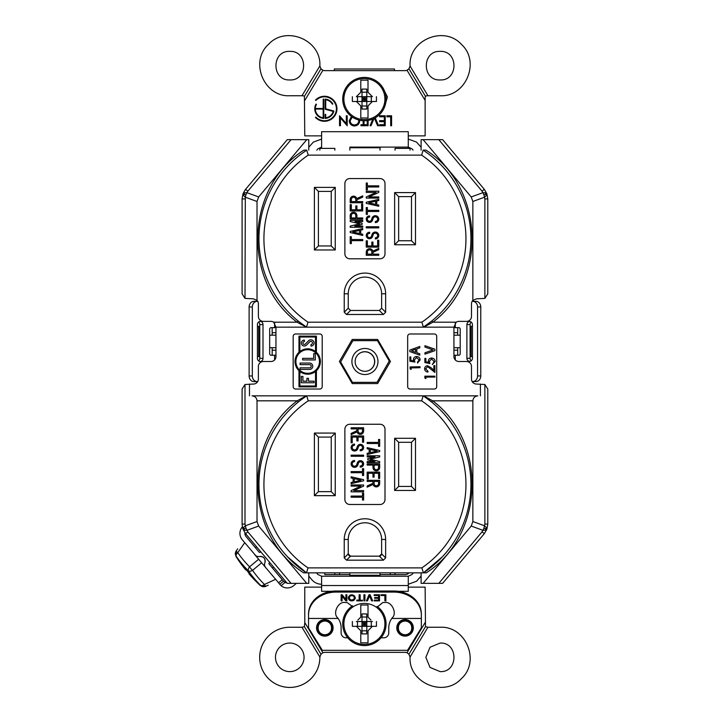 <?xml version="1.0" encoding="UTF-8"?>
<svg xmlns="http://www.w3.org/2000/svg" width="723" height="723" viewBox="0 0 723 723"><rect width="100%" height="100%" fill="white"/><g stroke="black" fill="none" stroke-linecap="round" stroke-linejoin="round"><path stroke-width="1.08" d="M308.531 614.966L308.531 613.89A27.601 22.883 0 0 1 336.132 591.007L393.746 591.007A27.601 22.883 0 0 1 421.346 613.89L421.346 614.966A27.601 22.883 0 0 0 393.746 592.083L336.132 592.083A27.601 22.883 0 0 0 308.531 614.966L308.531 618.454L338.129 618.454L337.65 617.813C332.354 613.303 338.292 601.12 345.106 602.512L347.049 602.512L353.014 606.868M376.701 607.519L382.838 602.512L384.772 602.512C391.586 601.12 397.533 613.303 392.228 617.813L391.758 618.454L421.346 618.454L421.346 614.966M364.943 600.876L363.922 600.876L363.922 594.758L364.943 594.758L364.943 600.876M346.85 600.876L345.838 600.876L342.06 596.132L342.06 600.876L341.129 600.876L341.129 594.758L342.151 594.758L345.928 599.503L345.928 594.758L346.85 594.758L346.85 600.876M366.416 600.876L369.001 594.758L370.104 594.758L372.688 600.876L371.676 600.876L369.552 595.906L367.429 600.876L366.416 600.876M352.11 594.758L354.604 595.906L355.255 598.581L353.312 600.65L349.896 600.497L348.703 599.268L348.423 597.053L349.995 595.137L352.11 594.758M362.449 600.108L362.449 600.876L356.819 600.876L356.819 600.108L359.123 600.108L359.123 594.758L360.144 594.758L360.144 600.108L362.449 600.424L356.819 600.108M384.871 595.526L380.994 595.526L380.994 594.758L385.883 594.758L385.883 600.876L384.871 600.876L384.871 595.074L380.994 594.758M374.261 600.876L374.261 600.108L378.509 600.108L378.509 598.273L374.631 598.273L374.631 597.514L378.509 597.514L378.509 595.526L374.171 595.526L374.171 594.758L379.521 594.758L379.521 600.876L374.261 600.876M391.758 618.454A16.286 16.286 0 0 0 388.775 627.853L388.775 632.824A4.971 4.971 0 0 1 383.796 637.803L381.039 637.803M347.763 637.803L346.082 637.803A4.971 4.971 0 0 1 341.111 632.824L341.111 627.853A16.286 16.286 0 0 0 338.129 618.454M421.346 618.454L421.346 627.853L407.546 650.32L322.331 650.32L308.531 627.853L308.531 618.454M397.596 627.853A7.465 7.465 0 0 1 408.793 621.391A7.465 7.465 0 0 1 408.793 634.315A7.465 7.465 0 0 1 397.596 627.853M317.361 627.853A7.465 7.465 0 0 1 328.549 621.391A7.465 7.465 0 0 1 328.549 634.315A7.465 7.465 0 0 1 317.361 627.853M316.557 627.853A8.26 8.26 0 0 1 328.956 620.696A8.26 8.26 0 0 1 328.956 635.011A8.26 8.26 0 0 1 316.557 627.853M396.791 627.853A8.26 8.26 0 0 1 409.191 620.696A8.26 8.26 0 0 1 409.191 635.011A8.26 8.26 0 0 1 396.791 627.853M363.922 594.758L363.922 600.424L364.943 600.424L364.943 594.758M342.06 596.132L345.838 600.876M345.838 600.424L346.85 600.424L346.85 594.758M345.928 594.758L345.928 599.051M341.129 594.758L341.129 600.424L342.06 600.424M366.606 600.424L367.429 600.876M367.429 600.424L369.552 595.906M369.552 595.454L371.676 600.876M371.676 600.424L372.499 600.424M348.332 597.587L348.423 598.581M348.423 598.129L348.703 599.268M348.703 598.825L349.073 599.81M349.073 599.358L349.435 600.189M349.435 599.738L349.896 600.497M349.896 600.045L350.357 600.65M350.357 600.198L351.007 600.804M351.007 600.352L351.559 600.876M351.559 600.424L352.11 600.876M352.11 600.424L352.67 600.804M352.67 600.352L353.312 600.65M353.683 600.045L354.234 600.108M355.255 598.129L355.345 597.587M360.144 599.665L360.144 594.758M359.123 594.758L359.123 599.665M384.871 600.424L385.883 600.424L385.883 594.758M374.261 600.108L379.521 600.424L379.521 594.758M374.171 594.758L378.509 595.526M374.631 597.514L378.509 598.273M354.234 597.053L353.222 595.824L351.559 595.598L349.896 596.213L349.345 597.587L349.625 596.141L351.007 595.228L353.502 595.535L354.333 597.587L354.234 596.602M349.345 597.587L349.896 599.421L351.559 600.036L353.773 599.421L354.333 597.587M354.053 596.592L354.053 596.141M353.773 596.213L353.773 595.761M352.11 595.598L352.11 595.146M351.559 595.598L351.559 595.146M349.896 596.213L349.896 595.761M349.625 596.592L349.625 596.141M349.435 597.053L349.435 596.602M343.895 623.922A20.506 20.506 0 0 1 374.65 606.163A20.506 20.506 0 0 1 374.65 641.681A20.506 20.506 0 0 1 343.895 623.922M377.063 606.353A21.663 21.663 0 0 1 374.27 643.208A21.663 21.663 0 0 1 342.729 623.922A21.663 21.663 0 0 1 352.544 605.793A21.663 21.663 0 0 0 342.729 623.922A21.663 21.663 0 0 0 374.27 643.208A21.663 21.663 0 0 0 377.063 606.353M357.84 620.054L360.786 617.108L360.786 605.006L368.007 605.006L368.007 617.108L370.953 620.054M372.417 621.518L366.805 621.518L366.805 613.944L361.988 613.944L361.988 621.518L356.376 621.518M356.376 626.335L366.805 626.335L366.805 621.518L361.988 621.518L361.988 633.899L366.805 633.899L366.805 626.335L376.43 626.335L376.43 621.518L376.43 626.335L372.417 626.335L368.007 630.745L368.007 642.837L360.786 642.837L360.786 630.745L356.376 626.335L352.363 626.335L352.363 621.518L352.363 626.335L356.376 626.335L360.786 630.745M366.805 617.026L361.988 617.026M361.988 630.827L366.805 630.827M371.297 626.335L371.297 621.518M366.805 623.922L364.401 623.922L366.805 621.518M366.805 626.335L364.401 623.922L364.401 621.518M364.401 626.335L364.401 623.922L361.988 621.518M361.988 626.335L364.401 623.922L361.988 623.922M357.496 621.518L357.496 626.335M485.558 528.712L483.94 528.124L482.928 530.321L485.603 530.131L485.558 528.712L486.507 527.654L484.573 525.793L472.86 521.536L472.86 400.822C473.176 397.822 474.839 396.159 477.84 395.843L423.145 395.843A105.992 105.992 0 0 1 423.389 572.851L423.551 572.851M442.34 556.846L423.389 572.851L306.489 572.851L308.007 567.88L421.871 567.88L423.389 572.851L426.254 572.851C484.446 535.653 487.926 442.25 432.67 400.822L431.658 402.069L424.997 397.09M298.219 402.069L297.207 400.822C241.952 442.25 245.44 535.653 303.633 572.851L306.489 572.851A105.992 105.992 0 0 1 306.733 395.843L252.047 395.843C255.047 396.159 256.701 397.822 257.017 400.822L297.207 400.822L306.254 395.843L423.624 395.843L432.67 400.822L472.86 400.822M306.299 572.851L308.775 572.851L308.775 583.362L287.266 583.362L245.585 533.682L242.991 529.2L243.38 527.654L244.329 528.712L244.275 530.131L242.612 527.98L242.991 529.2M408.269 139.087L408.269 147.103L408.269 135.87L408.269 139.087L416.52 142.088L421.111 147.248M413.059 150.14L411.956 148.83L408.269 147.103L408.269 148.387M308.775 150.14L308.775 139.647L287.266 139.647L245.585 189.318L247.817 191.188L246.959 192.689A9.95 6.814 110 0 0 245.947 194.885L244.329 194.297L243.362 195.346L245.314 197.207L245.007 298.391L253.411 298.834L257.017 300.388A4.971 4.971 0 0 1 258.382 303.814L258.382 316.412A4.971 4.971 0 0 0 263.362 321.383L270.98 321.383A4.971 4.971 0 0 1 273.692 322.187L297.017 322.187L298.03 320.94L306.489 327.158L297.017 322.187C241.834 280.605 245.558 187.194 303.877 150.14L306.57 150.14M423.289 150.14L426.001 150.14C484.32 187.194 488.052 280.605 432.869 322.187L431.857 320.94L423.389 327.158L306.489 327.158L308.007 322.187L421.871 322.187A101.021 101.021 0 0 0 421.636 155.129L308.242 155.129A101.021 101.021 0 0 0 308.007 322.187M242.097 253.827L242.097 198.915L242.991 193.809L242.097 198.915L242.097 293.863L245.007 298.391M272.182 355.264L272.182 347.7M272.182 335.183L272.182 327.664M457.695 347.7L457.695 355.246M457.695 327.646L457.695 335.183M453.927 347.7L460.217 347.7M460.217 335.183L453.927 335.183M472.444 326.362L471.161 326.362L471.161 356.529L472.444 356.529M471.161 326.362L470.095 326.362M470.095 356.529L471.161 356.529M275.96 335.183L269.67 335.183M269.67 347.7L275.96 347.7M257.433 356.529L258.717 356.529L258.717 326.362L259.783 326.362M258.717 356.529L259.783 356.529M258.717 326.362L257.433 326.362M442.612 139.647L484.293 189.318L486.886 193.809L484.293 189.318L482.06 191.188L438.807 139.647L442.612 139.647M455.201 154.65L484.293 189.318M484.871 298.391L484.871 198.915L487.781 198.915L486.886 193.809L487.781 198.915L487.781 293.863L484.871 298.391L476.475 298.834L472.86 300.388L472.86 201.473L471.215 196.954L423.127 139.647L421.111 139.647L421.111 150.14M331.694 591.306L321.608 591.306L321.608 585.531L408.269 585.531L321.608 585.531L321.608 576.231L408.269 576.231L411.956 574.514L413.357 572.851M421.111 576.095L416.52 581.256L408.269 584.256M438.807 583.362L482.06 531.812L484.293 533.682L486.886 529.2L487.781 524.094L486.886 529.2L484.293 533.682L442.612 583.362L421.111 583.362L421.111 572.851M487.781 400.28L487.781 429.064A9.95 9.95 0 0 1 487.781 429.064L487.781 429.064M487.781 432.851L487.781 524.094L487.781 389.028L484.871 384.5L484.871 524.094L483.94 528.124M242.097 524.094L245.007 524.094L245.007 384.5L242.097 389.028L242.097 524.094L242.612 527.98M245.233 189.76L242.991 193.809L245.585 189.318L274.677 154.65M242.097 250.068L242.097 282.648M349.86 574.613L334.848 574.613L334.848 572.851M395.029 572.851L395.029 574.613L380.027 574.613M390.266 572.851L390.266 574.613M339.611 574.613L339.611 572.851M395.029 574.613L405.223 574.613A4.817 4.817 0 0 0 408.947 572.851L406.841 574.333M321.608 148.387L321.608 147.103L317.921 148.83L316.819 150.14M308.775 147.248L313.357 142.088L321.608 139.087M410.031 148.387L410.031 150.14L410.031 148.387L395.029 148.387L395.029 150.14M324.817 572.851L324.817 574.613L334.848 574.613M334.848 150.14L334.848 148.387L319.846 148.387L319.846 150.14L319.846 148.387M349.86 150.14L349.86 147.103L408.269 147.103L380.027 147.103L380.027 150.14M408.269 135.87L408.269 131.703L408.269 135.87L425.133 135.87L425.133 100.425L407.013 70.248A4.971 4.971 0 0 1 405.079 70.637L324.835 70.637A4.971 4.971 0 0 1 322.91 70.248L320.976 68.793L319.873 65.947A4.971 4.971 0 0 1 319.864 65.657C321.256 39.901 285.73 25.188 268.495 44.383C249.299 61.618 264.012 97.144 289.778 95.752L303.172 95.752L304.419 96.349L304.763 135.87L321.608 135.87L321.608 147.103M425.133 100.425L425.133 97.352L425.495 96.349L426.742 95.752L440.144 95.752C465.901 97.144 480.614 61.618 461.419 44.383C444.184 25.188 408.667 39.901 410.049 65.657A4.971 4.971 0 0 1 410.04 65.947L408.947 68.793L407.013 70.248M408.269 131.703L321.608 131.703L321.608 135.87M289.778 79.946C308.197 80.822 308.197 50.493 289.778 51.378C271.351 50.493 271.351 80.822 289.778 79.946M382.449 87.103L387.42 96.918L384.365 107.492M343.027 102.648L344.293 91.017M440.144 51.378C421.717 50.493 421.717 80.822 440.144 79.946C458.563 80.822 458.563 50.493 440.144 51.378M320.976 68.793L304.419 96.349M322.91 70.248L304.781 100.425M425.495 96.349L408.947 68.793M301.97 95.752L319.873 65.947M427.944 95.752L410.04 65.947M379.593 115.779L385.205 115.779L385.205 125.73L379.593 125.73L379.593 124.708L384.311 124.708L384.311 121.654L379.593 121.654L379.593 120.633L384.311 120.633L384.311 116.801L379.593 116.801L379.593 115.779M368.115 120.425L368.115 125.73L367.221 125.73L367.221 120.56M359.674 120.226L359.692 120.714C359.421 123.904 357.704 125.666 354.532 125.983C351.288 125.73 349.525 123.985 349.236 120.759L351.45 116.448M315.861 100.479A11.948 11.948 0 0 1 332.86 100.28A11.948 11.948 0 0 1 332.86 117.271A11.948 11.948 0 0 1 315.861 117.081L315.454 117.469A12.508 12.508 0 0 0 333.249 117.677A12.508 12.508 0 0 0 333.249 99.873A12.508 12.508 0 0 0 315.454 100.081L315.861 100.479M333.204 111.414A9.137 9.137 0 0 1 325.721 117.822L325.721 114.397L325.16 114.397L325.16 118.455A9.697 9.697 0 0 0 333.899 111.017L325.721 108.821L325.721 99.729A9.137 9.137 0 0 1 332.372 104.211L332.86 103.922A9.697 9.697 0 0 0 325.16 99.105L325.16 109.254L333.204 111.414M315.978 104.076A9.697 9.697 0 0 0 323.75 118.455L323.75 99.105A9.697 9.697 0 0 0 323.19 99.159L323.19 108.495L315.327 108.495A9.137 9.137 0 0 1 316.466 104.347L315.978 104.076M346.299 123.597L346.299 115.779L347.194 115.779L347.194 125.73L340.434 117.903L340.434 125.73L339.539 125.73L339.539 115.779L346.299 123.597M364.031 120.741L364.031 124.708L366.2 124.708L366.2 125.73L360.967 125.73L360.967 124.708L363.136 124.708L363.136 120.705M375.237 117.84L378.572 125.73L377.614 125.73L374.46 118.265M374.053 118.473L370.98 125.73L370.031 125.73L372.869 119.024M386.868 115.779L391.586 115.779L391.586 125.73L390.691 125.73L390.691 116.801L386.868 116.801L386.868 115.779M352.327 117.072L350.131 120.759C350.402 123.353 351.857 124.754 354.487 124.962C357.108 124.736 358.545 123.317 358.798 120.714L358.744 119.991M323.19 117.822L323.19 109.056L315.327 109.056A9.137 9.137 0 0 0 323.19 117.822M316.529 572.851L317.921 574.514L321.608 576.231M321.608 584.338L321.608 584.256C317.659 584.175 314.378 582.648 311.776 579.674L308.775 576.095M381.789 576.231L380.027 576.231L380.027 572.851M380.027 575.255L349.86 575.255L349.86 576.231L348.088 576.231M408.269 576.231L408.269 591.306L398.183 591.306M321.608 591.306L321.608 587.13L304.763 587.13L304.781 622.575L322.91 652.752A4.971 4.971 0 0 1 324.835 652.363L405.079 652.363A4.971 4.971 0 0 1 407.013 652.752L408.947 654.207L425.495 626.651L425.133 587.13L408.269 587.13M321.608 587.13L321.608 586.353M384.491 615.824L382.856 612.589M404.79 634.785L402.575 634.324M402.44 634.27L400.307 632.878M400.199 632.77L398.762 630.673M398.698 630.528L398.174 628.043M398.174 627.889L398.644 625.395M398.698 625.25L400.09 623.118M400.199 623.009L402.286 621.581M402.44 621.518L405.079 620.994C413.981 620.569 413.981 635.219 405.079 634.794C396.177 635.219 396.177 620.569 405.079 620.994M405.386 620.994L407.564 621.455M407.718 621.518L409.842 622.901M409.959 623.009L411.387 625.106M411.45 625.25L411.974 627.736M411.974 627.889L411.514 630.384M411.45 630.528L410.068 632.652M409.959 632.77L407.871 634.198M407.718 634.27L405.341 634.785M324.546 634.785L322.341 634.324M322.196 634.27L320.063 632.878M319.955 632.77L318.527 630.673M318.463 630.528L317.939 628.043M317.939 627.889L318.409 625.395M318.463 625.25L319.855 623.118M319.955 623.009L322.051 621.581M322.196 621.518L324.835 620.994C333.737 620.569 333.737 635.219 324.835 634.794C315.933 635.219 315.933 620.569 324.835 620.994M325.142 620.994L327.329 621.455M327.483 621.518L329.607 622.901M329.715 623.009L331.152 625.106M331.215 625.25L331.74 627.736M331.74 627.889L331.27 630.384M331.215 630.528L329.833 632.652M329.715 632.77L327.636 634.198M327.483 634.27L325.097 634.785M425.133 622.575L407.013 652.752M408.947 654.207L410.04 657.053L427.944 627.248L425.495 626.651M440.144 671.622C458.563 672.507 458.563 642.178 440.144 643.054L430.04 647.239L425.856 657.343L430.04 667.437L440.144 671.622M427.944 627.248L440.144 627.248C465.901 625.856 480.614 661.382 461.419 678.617C444.184 697.812 408.667 683.099 410.049 657.343A4.971 4.971 0 0 0 410.04 657.053M320.976 654.207L304.419 626.651L301.97 627.248L319.873 657.053L320.976 654.207L322.91 652.752M304.419 626.651L304.781 622.575M301.97 627.248L289.778 627.248A30.086 30.086 0 0 0 259.684 657.343A30.086 30.086 0 0 0 289.778 687.428A30.086 30.086 0 0 0 319.864 657.343A4.971 4.971 0 0 1 319.873 657.053M304.058 657.343A14.279 14.279 0 0 1 282.63 669.706A14.279 14.279 0 0 1 282.63 644.97A14.279 14.279 0 0 1 304.058 657.343M477.56 375.942L480.768 375.942A5.612 4.862 90 0 1 475.906 381.563L472.688 381.563A5.612 4.862 -90 0 0 477.56 375.942L477.56 306.941A5.612 4.862 -90 0 0 472.688 301.328L475.906 301.328A5.612 4.862 90 0 1 480.768 306.941L477.56 306.941M472.164 381.563L472.688 381.563M480.768 375.942L480.768 306.941M472.688 301.328L472.164 301.328M472.444 358.292L472.444 324.591A3.208 2.784 -90 0 0 466.886 324.591L466.886 358.292A3.208 2.784 -90 0 0 472.444 358.292M455.291 359.955L455.291 355.246L458.825 355.246A1.609 1.392 90 0 0 460.217 353.637L460.217 329.245A1.609 1.392 90 0 0 458.825 327.646L455.291 327.646L455.291 322.937M471.269 360.913A3.208 2.784 90 0 1 470.095 358.292L470.095 324.591A3.208 2.784 90 0 1 471.269 321.97M455.291 355.246L453.927 355.246M453.927 327.646L455.291 327.646M453.927 350.185L457.695 350.185M453.927 332.697L457.695 332.697M473.194 301.328L473.204 300.063M473.204 382.829L473.194 381.563M275.96 355.264L274.595 355.264L274.595 359.955M274.595 322.937L274.595 327.664L271.062 327.664A1.609 1.392 -90 0 0 269.67 329.272L269.67 353.664A1.609 1.392 -90 0 0 271.062 355.264L274.595 355.264M257.433 324.618L257.433 358.319A3.208 2.784 90 0 0 263 358.319L263 324.618A3.208 2.784 90 0 0 257.433 324.618M257.731 301.346L257.189 301.346A5.612 4.862 90 0 0 252.327 306.959L252.327 375.969A5.612 4.862 90 0 0 257.189 381.581L257.704 381.581M257.189 381.581L253.981 381.581A5.612 4.862 -90 0 1 249.119 375.969L252.327 375.969M252.327 306.959L249.119 306.959A5.612 4.862 -90 0 1 253.981 301.346L257.189 301.346M249.119 306.959L249.119 375.969M258.608 321.997A3.208 2.784 -90 0 1 259.783 324.618L259.783 358.319A3.208 2.784 -90 0 1 258.608 360.94M275.96 350.212L272.182 350.212M274.595 327.664L275.96 327.664M275.96 332.716L272.182 332.716M256.674 300.063L256.692 301.346M256.692 381.581L256.674 382.829M245.007 384.5L253.411 384.049A4.971 4.971 0 0 0 258.382 379.078L258.382 366.48A4.971 4.971 0 0 1 263.362 361.5L270.98 361.5A4.971 4.971 0 0 0 275.96 356.529L275.96 327.158L306.01 327.158M257.017 300.388L257.017 201.473L258.662 196.954L246.959 192.689L244.266 192.869L242.991 193.809L243.362 195.346M244.329 194.297L244.266 192.869M245.947 194.885A9.95 6.814 110 0 0 245.314 197.207L257.017 201.473M486.507 195.346L486.886 193.809L485.603 192.869L482.928 192.689L483.94 194.885L485.558 194.297L486.507 195.346L484.573 197.207L472.86 201.473M483.94 194.885L484.871 198.915M485.558 194.297L485.603 192.869M438.807 139.647L423.127 139.647M423.868 327.158L453.927 327.158L456.186 322.187L432.869 322.187L423.868 327.158L453.927 327.158L453.927 356.529A4.971 4.971 0 0 0 458.897 361.5L466.525 361.5A4.971 4.971 0 0 1 471.495 366.48L471.495 379.078A4.971 4.971 0 0 0 476.475 384.049L484.871 384.5M456.186 322.187A4.971 4.971 0 0 1 458.897 321.383L466.525 321.383A4.971 4.971 0 0 0 471.495 316.412L471.495 303.814A4.971 4.971 0 0 1 472.86 300.388M306.751 139.647L258.662 196.954M423.542 150.42L423.127 150.14L421.636 155.129M273.692 322.187L275.96 327.158L306.489 327.158A105.992 105.992 0 0 1 306.733 150.158L308.242 155.129M314.388 249.968L314.388 187.384L335.255 187.384L335.255 249.968L314.388 249.968L318.4 245.956L318.4 191.396L331.242 191.396L331.242 245.956L318.4 245.956M384.998 183.534L384.998 253.827A4.971 4.971 0 0 1 380.027 258.798L349.86 258.798A4.971 4.971 0 0 1 344.88 253.827L344.88 183.534A4.971 4.971 0 0 1 349.86 178.563L380.027 178.563A4.971 4.971 0 0 1 384.998 183.534M383.371 314.487L346.507 314.487L344.238 312.219L344.238 293.782A20.705 20.705 0 0 1 364.943 273.077A20.705 20.705 0 0 1 385.639 293.782L385.639 312.219L383.371 314.487L379.358 310.465L350.528 310.465L348.251 308.197L348.251 293.782A16.692 16.692 0 0 1 364.943 277.09A16.692 16.692 0 0 1 381.627 293.782L381.627 308.197L379.358 310.465M415.49 192.598L415.49 244.754L394.631 244.754L394.631 192.598L415.49 192.598L411.477 196.611L411.477 240.741L398.644 240.741L398.644 196.611L411.477 196.611M335.255 187.384L331.242 191.396M314.388 187.384L318.4 191.396M335.255 249.968L331.242 245.956M394.631 192.598L398.644 196.611M398.644 240.741L394.631 244.754M415.49 244.754L411.477 240.741M375.327 238.933L375.327 237.813L375.327 238.933A3.443 3.443 0 0 0 376.059 232.128A3.443 3.443 0 0 0 372.065 234.406L371.477 236.159A2.106 2.106 0 0 1 368.965 237.533A2.106 2.106 0 0 1 367.411 235.129A2.106 2.106 0 0 1 369.697 233.402L369.697 232.273A3.226 3.226 0 0 0 366.29 235.011A3.226 3.226 0 0 0 368.721 238.635A3.226 3.226 0 0 0 372.544 236.52L373.131 234.758A2.314 2.314 0 0 1 377.632 235.743A2.314 2.314 0 0 1 375.327 237.813M375.327 222.594L375.327 221.473L375.327 222.594A3.443 3.443 0 0 0 376.059 215.788A3.443 3.443 0 0 0 372.065 218.066L371.477 219.819A2.106 2.106 0 0 1 368.965 221.193A2.106 2.106 0 0 1 367.411 218.789A2.106 2.106 0 0 1 369.697 217.063L369.697 215.933A3.226 3.226 0 0 0 366.29 218.662A3.226 3.226 0 0 0 368.721 222.295A3.226 3.226 0 0 0 372.544 220.172L373.131 218.418A2.314 2.314 0 0 1 377.632 219.403A2.314 2.314 0 0 1 375.327 221.473M366.254 183.027L367.374 183.027L367.374 185.838L378.771 185.838L378.771 186.968L367.374 186.968L367.374 189.905L366.254 189.905L366.254 183.027M350.203 231.423L362.72 228.54L362.72 229.697L360.714 230.158L360.714 233.809L362.72 234.27L362.72 235.427L350.203 232.544L350.203 231.423M359.593 233.547L352.779 231.984L359.593 230.42L359.593 233.547M362.72 204.031L362.72 210.917L350.203 210.917L350.203 204.654L351.333 204.654L351.333 209.787L355.788 209.787L355.788 205.91L356.918 205.91L356.918 209.787L361.599 209.787L361.599 204.031L362.72 204.031M378.771 255.282L366.254 255.282L366.254 252.065A3.353 3.353 0 0 1 372.824 251.125L378.771 248.396L378.771 249.634L372.96 252.309L372.96 254.153L378.771 254.153L378.771 255.282M371.83 252.065L371.83 254.153L367.374 254.153L367.374 252.065A2.232 2.232 0 0 1 369.607 249.833A2.232 2.232 0 0 1 371.83 252.065M350.203 243.597L350.203 236.71L351.333 236.71L351.333 239.53L362.72 239.53L362.72 240.66L351.333 240.66L351.333 243.597L350.203 243.597M356.782 198.59L362.72 195.861L362.72 197.099L356.918 199.774L356.918 201.618L362.72 201.618L362.72 202.738L350.203 202.738L350.203 199.521A3.353 3.353 0 0 1 356.782 198.59M355.788 199.521L355.788 201.618L351.333 201.618L351.333 199.521A2.232 2.232 0 0 1 353.556 197.298A2.232 2.232 0 0 1 355.788 199.521M378.771 227.89L366.254 227.89L366.254 226.76L378.771 226.76L378.771 227.89M362.72 219.087L350.203 219.087L350.203 215.553A3.353 3.353 0 0 1 353.556 212.201A3.353 3.353 0 0 1 356.918 215.553L356.918 217.957L362.72 217.957L362.72 219.087M355.788 215.553L355.788 217.957L351.333 217.957L351.333 215.553A2.232 2.232 0 0 1 353.556 213.33A2.232 2.232 0 0 1 355.788 215.553M376.764 204.636L378.771 205.097L378.771 206.254L366.254 203.371L366.254 202.241L378.771 199.367L378.771 200.524L376.764 200.985L376.764 204.636M375.635 204.374L368.829 202.811L375.635 201.238L375.635 204.374M367.374 211.478L367.374 214.424L366.254 214.424L366.254 207.537L367.374 207.537L367.374 210.357L378.771 210.357L378.771 211.478L367.374 211.478M350.203 221.5L350.203 220.37L362.72 220.37L362.72 221.5L354.993 221.5L362.124 223.226L362.124 224.356L354.839 226.127L362.72 226.127L362.72 227.257L350.203 227.257L350.203 226.1L359.674 223.796L350.203 221.5M378.771 247.103L366.254 247.103L366.254 240.849L367.374 240.849L367.374 245.983L371.83 245.983L371.83 242.097L372.96 242.097L372.96 245.983L377.641 245.983L377.641 240.226L378.771 240.226L378.771 247.103M366.254 198.075L366.254 196.954L376.077 192.435L366.254 192.435L366.254 191.197L378.771 191.197L378.771 192.435L368.947 196.954L378.771 196.954L378.771 198.075L366.254 198.075M421.871 322.187L423.389 327.158A105.992 105.992 0 0 0 423.145 150.158M485.603 530.131L486.886 529.2L486.507 527.654M257.017 400.822L257.017 521.536L258.662 526.055L246.959 530.321L244.275 530.131M244.329 528.712L245.947 528.124L245.007 524.094M291.071 583.362L247.817 531.812L245.947 528.124M243.38 527.654L245.314 525.793L257.017 521.536M472.86 521.536L471.215 526.055L423.127 583.362M306.751 583.362L258.662 526.055M249.48 384.049L249.48 395.843M480.406 395.843L480.406 384.049M424.988 397.081L423.208 395.888M423.624 395.843L477.84 395.843M293.167 336.385A2.404 2.404 0 0 1 295.571 333.981L319.81 333.981A2.404 2.404 0 0 1 322.214 336.385L322.214 386.615A2.404 2.404 0 0 1 319.81 389.028L295.571 389.028A2.404 2.404 0 0 1 293.167 386.615L293.167 336.385M352.237 339.439L377.641 339.439L390.456 361.5L377.641 383.57L352.237 383.57L339.421 361.5L352.237 339.439M410.077 333.981L434.306 333.981A2.404 2.404 0 0 1 436.71 336.385L436.71 386.615A2.404 2.404 0 0 1 434.306 389.028L410.077 389.028A2.404 2.404 0 0 1 407.664 386.615L407.664 336.385A2.404 2.404 0 0 1 410.077 333.981M409.842 350.077L419.792 346.471L419.792 347.835L416.81 348.956L416.81 352.688L419.792 353.809L419.792 355.174L409.842 351.568L409.842 350.077M415.562 352.318L411.586 350.818L415.562 349.209L415.562 352.318M434.894 350.673L424.943 354.162L424.943 352.788L433.032 349.932L424.943 347.067L424.943 345.702L434.894 349.182L434.894 350.673M377.442 340.641L389.254 361.066L376.999 382.34L352.444 382.359L340.632 361.943L352.887 340.669L377.442 340.641L389.254 361.066M298.979 386.877L298.979 370.718A12.689 12.689 0 0 1 298.979 352.282L298.979 336.132L316.403 336.132L316.403 352.282A12.689 12.689 0 0 1 316.403 370.718L316.403 386.877L298.979 386.877M307.691 373.303A11.794 11.794 0 0 1 295.897 361.5A11.794 11.794 0 0 1 307.691 349.706A11.794 11.794 0 0 1 319.485 361.5A11.794 11.794 0 0 1 307.691 373.303M299.864 337.017L315.517 337.017L315.517 351.523A12.689 12.689 0 0 0 299.864 351.523L299.864 337.017M299.864 385.983L299.864 371.486A12.689 12.689 0 0 0 315.517 371.486L315.517 385.983L299.864 385.983M302.919 381.175L306.904 381.175L306.904 378.31L308.477 378.31L308.477 381.175L314.035 381.175L314.035 382.747L301.346 382.747L301.346 376.403L302.919 376.403L302.919 381.175M306.453 345.142A2.991 2.991 0 0 1 301.563 344.157A2.991 2.991 0 0 1 304.392 340.054L304.392 341.627A1.41 1.41 0 0 0 303.018 343.552A1.41 1.41 0 0 0 305.341 344.031L308.613 340.741A3.172 3.172 0 0 1 313.764 341.699A3.172 3.172 0 0 1 310.98 346.145L310.98 344.564A1.6 1.6 0 0 0 312.309 342.304A1.6 1.6 0 0 0 309.724 341.843L306.453 345.142M300.081 367.844L309.589 367.844A1.6 1.6 0 0 0 311.188 366.245A1.6 1.6 0 0 0 309.589 364.645L300.081 364.645L300.081 363.073L309.589 363.073A3.172 3.172 0 0 1 312.761 366.245A3.172 3.172 0 0 1 309.589 369.417L300.081 369.417L300.081 367.844M302.612 358.355L313.728 358.355L313.728 353.583L315.3 353.583L315.3 359.927L302.612 359.927L302.612 358.355M252.047 395.843L306.254 395.843M306.624 395.915L305.648 396.575M305.368 396.755L300.578 400.208M287.537 556.846L306.489 572.851M349.86 575.255L349.86 572.851M423.145 395.843L421.636 400.822L308.242 400.822A101.021 101.021 0 0 0 308.007 567.88M421.871 567.88A101.021 101.021 0 0 0 421.636 400.822M306.733 395.843L308.242 400.822M314.388 495.662L314.388 433.077L335.255 433.077L335.255 495.662L314.388 495.662L318.4 491.649L318.4 437.09L331.242 437.09L331.242 491.649L318.4 491.649M384.998 429.227L384.998 499.512A4.971 4.971 0 0 1 380.027 504.491L349.86 504.491A4.971 4.971 0 0 1 344.88 499.512L344.88 429.227A4.971 4.971 0 0 1 349.86 424.247L380.027 424.247A4.971 4.971 0 0 1 384.998 429.227M383.371 560.171L346.507 560.171L344.238 557.903L344.238 539.475A20.705 20.705 0 0 1 364.943 518.771A20.705 20.705 0 0 1 385.639 539.475L385.639 557.903L383.371 560.171L379.358 556.159L350.528 556.159L348.251 553.89L348.251 539.475A16.692 16.692 0 0 1 364.943 522.783A16.692 16.692 0 0 1 381.627 539.475L381.627 553.89L379.358 556.159A2.404 2.404 0 0 0 381.627 553.89L385.639 557.903M415.49 438.292L415.49 490.447L394.631 490.447L394.631 438.292L415.49 438.292L411.477 442.304L411.477 486.434L398.644 486.434L398.644 442.304L411.477 442.304M394.631 438.292L398.644 442.304M398.644 486.434L394.631 490.447M415.49 490.447L411.477 486.434M346.507 560.171L350.528 556.159A2.404 2.404 0 0 1 348.251 553.89L344.238 557.903M354.55 444.112L354.55 445.232L354.55 444.112A3.443 3.443 0 0 0 353.818 450.917A3.443 3.443 0 0 0 357.822 448.64L358.409 446.886A2.106 2.106 0 0 1 360.913 445.513A2.106 2.106 0 0 1 362.467 447.917A2.106 2.106 0 0 1 360.19 449.643L360.19 450.772A3.226 3.226 0 0 0 363.588 448.043A3.226 3.226 0 0 0 361.157 444.41A3.226 3.226 0 0 0 357.334 446.534L356.746 448.287A2.314 2.314 0 0 1 352.255 447.302A2.314 2.314 0 0 1 354.55 445.232M354.55 460.452L354.55 461.581L354.55 460.452A3.443 3.443 0 0 0 353.818 467.257A3.443 3.443 0 0 0 357.822 464.988L358.409 463.226A2.106 2.106 0 0 1 360.913 461.852A2.106 2.106 0 0 1 362.467 464.256A2.106 2.106 0 0 1 360.19 465.983L360.19 467.121A3.226 3.226 0 0 0 363.588 464.383A3.226 3.226 0 0 0 361.157 460.759A3.226 3.226 0 0 0 357.334 462.874L356.746 464.627A2.314 2.314 0 0 1 352.255 463.651A2.314 2.314 0 0 1 354.55 461.581M362.503 500.027L362.503 497.207L351.116 497.207L351.116 496.077L362.503 496.077L362.503 493.14L363.633 493.14L363.633 500.027L362.503 500.027M351.116 456.285L351.116 455.165L363.633 455.165L363.633 456.285L351.116 456.285M363.633 484.97L363.633 486.091L353.809 490.61L363.633 490.61L363.633 491.857L351.116 491.857L351.116 490.61L360.931 486.091L351.116 486.091L351.116 484.97L363.633 484.97M374.089 477.144L372.969 477.144L372.969 473.258L368.287 473.258L368.287 479.015L367.157 479.015L367.157 472.137L379.674 472.137L379.674 478.391L378.545 478.391L378.545 473.258L374.089 473.258L374.089 477.144M367.157 447.618L379.674 450.501L379.674 451.622L367.157 454.505L367.157 453.348L369.164 452.887L369.164 449.236L367.157 448.775L367.157 447.618M370.293 452.625L370.293 449.498L377.099 451.062L370.293 452.625M372.969 465.088L367.157 465.088L367.157 463.967L379.674 463.967L379.674 467.492A3.353 3.353 0 0 1 376.322 470.845A3.353 3.353 0 0 1 372.969 467.492L372.969 465.088M374.089 467.492L374.089 465.088L378.545 465.088L378.545 467.492A2.232 2.232 0 0 1 376.322 469.724A2.232 2.232 0 0 1 374.089 467.492M378.545 443.515L367.157 443.515L367.157 442.395L378.545 442.395L378.545 439.448L379.674 439.448L379.674 446.335L378.545 446.335L378.545 443.515M351.116 435.942L363.633 435.942L363.633 442.196L362.503 442.196L362.503 437.072L358.048 437.072L358.048 440.949L356.918 440.949L356.918 437.072L352.237 437.072L352.237 442.828L351.116 442.828L351.116 435.942M367.157 456.918L367.157 455.788L379.674 455.788L379.674 456.954L370.203 459.259L379.674 461.554L379.674 462.675L367.157 462.675L367.157 461.554L374.894 461.554L367.754 459.819L367.754 458.689L375.047 456.918L367.157 456.918M363.633 480.804L351.116 483.678L351.116 482.521L353.113 482.06L353.113 478.418L351.116 477.957L351.116 476.8L363.633 479.674L363.633 480.804M361.048 480.235L354.243 481.807L354.243 478.671L361.048 480.235M351.116 428.893L351.116 427.772L363.633 427.772L363.633 430.989A3.353 3.353 0 0 1 357.054 431.92L351.116 434.659L351.116 433.411L356.918 430.745L356.918 428.893L351.116 428.893M358.048 430.989L358.048 428.893L362.503 428.893L362.503 430.989A2.232 2.232 0 0 1 360.271 433.213A2.232 2.232 0 0 1 358.048 430.989M362.503 475.508L362.503 472.697L351.116 472.697L351.116 471.568L362.503 471.568L362.503 468.621L363.633 468.621L363.633 475.508L362.503 475.508M372.969 483.28L372.969 481.428L367.157 481.428L367.157 480.307L379.674 480.307L379.674 483.524A3.353 3.353 0 0 1 373.095 484.455L367.157 487.194L367.157 485.946L372.969 483.28M374.089 483.524L374.089 481.428L378.545 481.428L378.545 483.524A2.232 2.232 0 0 1 376.322 485.748A2.232 2.232 0 0 1 374.089 483.524M335.255 433.077L331.242 437.09M314.388 433.077L318.4 437.09M335.255 495.662L331.242 491.649M409.842 356.945L410.791 356.927L410.872 360.479L413.61 360.904L413.393 359.738C413.52 357.768 414.568 356.692 416.556 356.529C418.734 356.629 419.927 357.768 420.144 359.918L417.551 363.027L417.523 362.006L419.213 359.882L416.547 357.551L414.333 359.946L414.921 362.069L409.941 361.265L409.842 356.945M410.131 368.92L410.086 366.959L420.063 366.715L420.081 367.709L411.089 367.926L411.125 369.489L410.131 368.92M424.862 358.427L425.892 358.427L425.892 361.834L428.531 362.377L428.341 361.193C428.513 359.204 429.607 358.156 431.622 358.039C433.809 358.201 434.984 359.367 435.156 361.536L432.327 364.6L434.125 361.482L431.577 358.942L429.363 361.355L429.878 363.57L424.862 362.539L424.862 358.427M427.953 371.152L427.953 372.056C425.91 371.893 424.799 370.8 424.609 368.784C424.744 366.932 425.739 365.928 427.591 365.757L431.188 367.781L433.863 370.293L433.863 365.63L434.894 365.63L434.894 372.444L427.673 366.651L425.639 368.829L427.953 371.152M424.862 378.021L424.862 376.168L434.894 376.168L434.894 377.072L425.892 377.072L425.892 378.617L424.862 378.021M265.721 567.727A4.971 4.971 0 0 1 264.898 562.738A4.654 4.654 0 0 0 259.656 556.502A4.971 4.971 0 0 1 254.885 554.812L281.084 585.738A9.95 9.95 0 0 0 293.719 585.612L296.394 583.362M286.923 582.946A4.971 4.971 0 0 1 285.043 582.413L281.084 585.738M258.238 556.574L259.656 556.502C263.814 556.547 265.558 558.626 264.898 562.738M242.35 526.85A9.95 9.95 0 0 0 242.25 539.756L255.77 555.635M268.884 563.759A8.025 8.025 0 0 0 269.507 562.196L268.884 563.759L283.506 581.184L279.702 584.383L283.506 581.184L285.043 582.413M259.349 552.39A8.025 8.025 0 0 1 260.994 552.047L259.349 552.39L246.064 536.565A4.971 4.971 0 0 1 244.925 532.842M283.506 581.184L279.702 584.383L283.506 581.184M237.704 548.82L236.267 550.872A4.817 0.714 35 0 0 237.768 552.652A4.817 2.314 145.2 0 0 236.168 556.222A4.817 4.799 -145 0 1 236.267 550.872M261.59 562.81L252.571 570.375A4.817 2.485 145.1 0 1 248.387 570.854A4.817 2.485 -45.1 0 1 249.58 566.814A4.817 1.419 50 0 0 252.571 570.375A132.273 110.646 168.2 0 0 264.464 584.473A4.817 0.714 65 0 0 265.956 586.254L268.233 585.196M265.956 586.254A4.817 4.799 -115 0 1 260.678 585.431A136.737 114.379 168.2 0 1 248.387 570.854A136.737 114.379 -68.2 0 1 236.168 556.222L235.969 556.493A147.582 147.582 0 0 0 243.217 566.814A147.483 125.061 -40 0 0 245.766 569.905A147.483 125.061 -40 0 1 243.217 566.814A147.582 147.582 0 0 1 235.969 556.493L236.087 551.134M236.069 551.152L235.219 553.8M265.666 586.389L260.37 585.576L262.892 586.787M248.866 573.592A147.483 125.061 140 0 0 251.468 576.647A147.483 125.061 140 0 1 248.866 573.592L249.218 573.303A137.985 124.004 -130 0 1 246.118 569.616A137.985 124.004 -130 0 0 249.218 573.303M251.468 576.647A147.582 147.582 0 0 0 260.37 585.576L260.678 585.431A4.817 2.314 -45.2 0 0 264.464 584.473L275.472 579.349M376.222 354.975A13.032 13.032 0 0 1 364.952 374.532A13.032 13.032 0 0 1 353.646 355.002A13.032 13.032 0 0 1 376.222 354.975M373.411 356.602A9.788 9.788 0 0 1 364.952 371.297A9.788 9.788 0 0 1 356.457 356.62A9.788 9.788 0 0 1 373.411 356.602M369.534 370.149A9.788 9.788 0 0 0 373.375 356.828A9.788 9.788 0 0 0 360.045 353.032A9.788 9.788 0 0 1 373.303 356.701A9.788 9.788 0 0 1 369.778 370.004M343.895 99.078A20.506 20.506 0 0 1 374.65 81.319A20.506 20.506 0 0 1 374.65 116.837A20.506 20.506 0 0 1 343.895 99.078M364.401 77.415A21.663 21.663 0 0 1 386.064 99.078A21.663 21.663 0 0 1 364.401 120.75A21.663 21.663 0 0 1 342.729 99.078A21.663 21.663 0 0 1 364.401 77.415A21.663 21.663 0 0 1 386.064 99.078A21.663 21.663 0 0 1 364.401 120.75A21.663 21.663 0 0 1 342.729 99.078A21.663 21.663 0 0 1 364.401 77.415M360.786 92.264L356.376 96.674L360.786 92.264L360.786 80.163L368.007 80.163L368.007 92.264L372.417 96.674L368.007 92.264M372.417 96.674L366.805 96.674L366.805 89.101L361.988 89.101L361.988 96.674L356.376 96.674M376.43 96.674L376.43 101.491L372.417 101.491L368.007 105.901L368.007 117.994L360.786 117.994L360.786 105.901L356.376 101.491L352.363 101.491L352.363 96.674L352.363 101.491L361.988 101.491L361.988 109.056L366.805 109.056L366.805 101.491L376.43 101.491L376.43 96.674M366.805 92.183L361.988 92.183M361.988 105.983L366.805 105.983M371.297 101.491L371.297 96.674M366.805 101.491L366.805 96.674L361.988 96.674L361.988 101.491L366.805 101.491L364.401 99.078L366.805 96.674M366.805 99.078L364.401 99.078L364.401 96.674M364.401 101.491L364.401 99.078L361.988 96.674M361.988 101.491L364.401 99.078L361.988 99.078M357.496 96.674L357.496 101.491M334.306 70.637L334.306 68.992L394.487 68.992L394.487 70.637M393.746 591.007L393.746 592.083M336.132 591.007L336.132 592.083M466.886 358.292L470.095 358.292M466.886 324.591L470.095 324.591M263 324.618L259.783 324.618M263 358.319L259.783 358.319M349.86 147.736L380.027 147.736M291.071 139.647L247.817 191.188M245.007 198.915L242.097 198.915M471.215 196.954L482.928 192.689L482.06 191.188M344.238 293.782L348.251 293.782M344.238 312.219L348.251 308.197M385.639 293.782L381.627 293.782M381.627 308.197L385.639 312.219M350.528 310.465L346.507 314.487M482.06 531.812L482.928 530.321L471.215 526.055M247.817 531.812L245.585 533.682M484.871 524.094L487.781 524.094M344.238 539.475L348.251 539.475M385.639 539.475L381.627 539.475M282.268 579.71L278.463 582.91M244.726 542.711L237.768 552.652A132.273 110.646 -68.2 0 0 249.58 566.814L258.608 559.25M272.372 567.907L273.502 566.959M255.454 547.745L256.584 546.796"/></g></svg>

